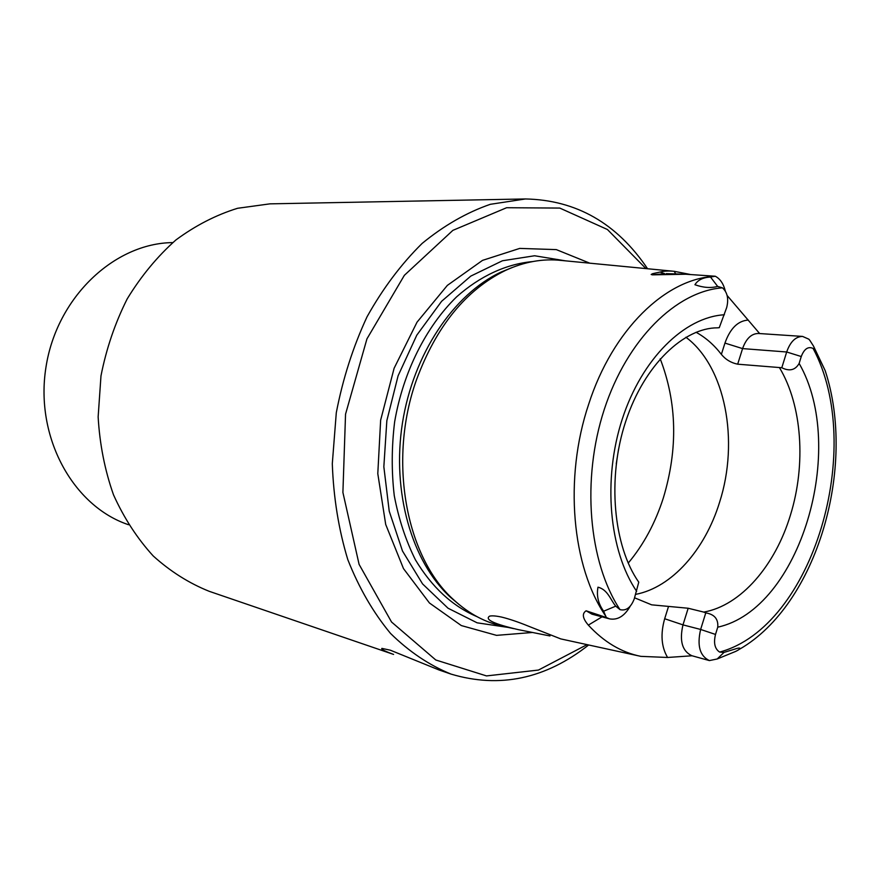 <?xml version="1.0" encoding="UTF-8"?>
<svg xmlns="http://www.w3.org/2000/svg" width="880" height="880" viewBox="0 0 880 880"><rect width="100%" height="100%" fill="white"/><g stroke="black" fill="none" stroke-linecap="round" stroke-linejoin="round"><path stroke-width="1.32" d="M715.506 634.436L700.634 629.453C696.905 645.634 699.82 656.007 709.39 660.583L691.79 655.699C682.22 651.145 679.283 640.871 682.979 624.877L700.634 629.453L705.771 612.898C714.45 614.295 718.443 619.058 717.75 627.165L715.506 634.436C713.427 643.071 714.813 648.956 719.664 652.08C813.252 626.901 865.92 447.018 813.098 348.436C808.137 346.181 804.199 348.887 801.262 356.532L799.139 363.44C795.311 370.139 789.536 371.569 781.803 367.741L737.671 364.188C731.027 362.824 725.593 359.557 721.369 354.376C714.032 344.861 705.595 337.502 696.08 332.277M717.662 286.418C710.809 288.255 703.241 287.694 694.936 284.724C697.851 279.994 703.043 277.431 710.512 277.035L717.662 286.418L722.436 287.837C727.419 292.303 728.838 298.87 726.693 307.527L719.268 327.679L717.541 327.833C684.442 327.657 644.501 364.078 625.702 421.454C606.782 478.511 613.58 546.502 638.77 582.175L634.216 598.972C630.872 607.552 626.131 611.105 620.004 609.631L615.725 606.155C610.489 599.786 607.684 589.556 597.982 587.191C596.387 595.727 598.268 603.735 603.636 611.215L615.725 606.155M813.098 348.436L816.266 352.198L825.121 370.491L813.483 346.06L809.875 340.417L808.852 339.196L802.582 336.424C795.586 336.545 790.295 341.726 786.687 351.989L781.803 367.741M709.39 660.583L717.189 658.977L735.702 651.398C743.589 647.493 738.947 647.537 735.273 648.967L724.02 652.399L719.664 652.08M759.649 333.553L727.122 295.482M690.096 274.428L674.201 271.304C668.734 270.754 664.004 271.007 660.033 272.052L652.575 273.702L651.167 274.483L652.399 274.846L685.751 274.23L715.275 276.232C720.148 278.806 723.492 283.734 725.307 291.005M692.065 655.776L667.59 657.47L640.838 656.359C621.467 652.454 603.966 642.037 588.335 625.119C582.56 618.332 581.823 613.558 586.124 610.797L606.287 617.485L603.636 611.215M667.59 657.47C661.331 646.932 660.363 634.018 664.675 618.739L682.979 624.877L688.171 608.245L651.64 604.835L634.59 597.806M630.234 606.199C624.503 616.121 617.595 620.345 609.521 618.86L606.287 617.485M638.165 655.776L560.758 638.902L528.143 626.043C518.221 621.995 509.454 619.025 501.853 617.144C496.089 615.879 491.997 615.549 489.588 616.154C484.473 619.509 494.065 624.008 518.353 629.651L550.011 635.965M710.512 277.035L715.275 276.232M511.808 267.663L500.962 272.118C453.684 294.107 413.226 354.167 402.435 423.093C391.644 492.019 411.807 561.561 450.087 596.959L459.063 604.516M513.634 628.617L504.152 626.549C485.903 622.842 469.139 613.976 453.849 599.929C405.867 557.436 387.717 460.075 416.46 379.94C436.227 326.37 465.894 289.861 505.45 270.435C524.293 261.734 542.971 258.412 561.484 260.458L672.452 271.139M616.242 463.892L618.486 449.603M705.771 612.898L703.758 612.095C740.916 605.594 775.379 565.378 790.526 514.8C806.124 464.387 802.153 405.449 779.57 367.818M688.171 608.245L703.758 612.095M635.679 594.363C671.88 587.477 705.023 549.769 719.554 502.348C739.409 440.946 725.505 366.718 685.916 337.238M647.57 268.741C616.924 223.267 576.213 200.013 525.448 198.957L269.929 203.852L237.578 208.285C216.007 214.962 195.437 225.533 175.857 239.998C157.256 256.553 141.031 276.199 127.182 298.925C115.06 323.048 106.326 348.7 100.98 375.881L98.142 416.922C99.704 444.246 104.819 470.195 113.487 494.78C124.003 518.078 137.247 538.461 153.219 555.962C170.401 571.461 189.09 583.253 209.253 591.327L393.591 654.423C384.813 651.211 380.897 649.198 381.854 648.384L390.346 650.199L439.12 670.01L451.044 674.102C499.697 688.611 545.567 678.909 588.654 644.985M525.448 198.957L490.303 204.314C466.686 212.487 443.949 225.533 422.114 243.441C401.258 263.989 382.899 288.442 367.048 316.778C353.067 346.874 342.815 378.862 336.292 412.731L332.299 463.738C333.509 497.585 338.679 529.551 347.809 559.647C359.029 588.016 373.252 612.59 390.489 633.391C409.068 651.651 429.253 665.214 451.044 674.102M645.942 268.587L607.431 229.515L559.757 208.065L506.605 207.724L452.87 230.362L404.36 275.319L366.949 338.855L345.543 414.183L342.903 492.448L359.095 564.377L391.545 622.017L435.787 659.989L486.497 675.917L538.439 670.065L587.059 644.633M589.842 263.197L556.303 249.612L519.739 248.402L482.526 260.37L447.348 285.395L417.021 322.19L394.108 368.269L380.644 420.156L377.795 473.649L385.704 524.458L403.491 568.612L429.451 602.998L461.307 625.559L496.529 635.36L532.62 632.467M172.733 242.594C114.422 243.166 56.683 297.231 45.958 367.268C34.76 437.239 73.216 506.363 128.546 524.733M717.75 627.165C800.129 609.202 847.77 448.008 799.139 363.44M722.436 287.837C676.324 291.225 627.198 339.207 604.296 409.365C581.35 479.435 588.566 562.078 620.004 609.631M724.394 314.765C684.409 317.097 641.861 358.622 622.248 419.144C602.569 479.589 609.103 550.803 636.647 591.327M802.582 336.424L758.406 333.476C751.41 333.575 746.141 338.624 742.577 348.601L786.687 351.989L801.262 356.532M748.297 320.078C737.968 320.738 730.18 328.405 724.944 343.09L721.369 354.376M675.697 273.922L674.201 271.304M684.431 274.197L666.16 273.625L682.44 274.23M660.033 272.052L664.675 273.669L652.399 274.846M664.675 618.739L668.459 606.672M602.03 616.858L588.335 625.119M609.521 618.86L591.976 614.163L586.124 610.797M737.671 364.188L742.577 348.601L724.944 343.09M717.189 658.977L724.02 652.399M813.483 346.06L816.266 352.198M628.221 563.09C643.632 544.676 655.336 522.951 663.355 497.893C678.084 448.877 677.028 402.512 660.209 358.809M565.477 260.843L534.6 255.761L502.436 260.766L470.789 276.1L441.595 301.312L416.779 335.192L398.09 375.815L386.848 420.651L383.845 466.774L389.224 511.17L402.49 551.012L422.587 583.935L448.03 608.212L477.125 622.82L508.068 627.407M532.455 261.602C506.407 263.978 480.183 275.935 456.588 296.879C425.942 326.788 403.161 372.163 394.636 421.872C391.578 446.897 391.446 471.482 394.262 495.649C398.717 519.068 405.768 540.452 415.415 559.823C431.893 587.202 452.375 606.133 476.861 616.594M714.593 276.342C665.764 278.674 612.623 329.604 588.665 404.261C563.75 478.269 571.879 567.039 605.946 616.429M450.087 596.959L453.849 599.929M500.962 272.118L505.45 270.435M739.739 649.11C817.135 604.45 856.845 466.84 825.198 370.711"/></g></svg>
